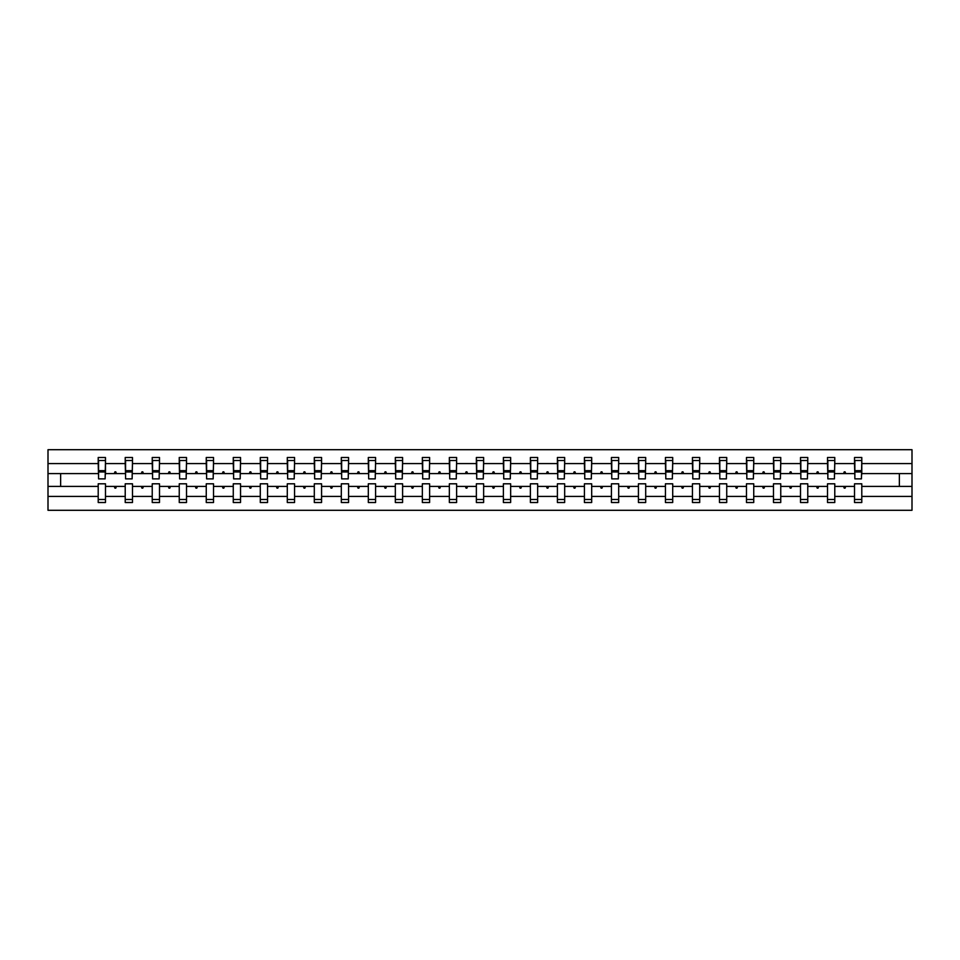 <?xml version="1.0" encoding="UTF-8"?>
<svg xmlns="http://www.w3.org/2000/svg" width="960" height="960" viewBox="0 0 960 960"><rect width="100%" height="100%" fill="white"/><g stroke="black" fill="none" stroke-linecap="round" stroke-linejoin="round"><path stroke-width="1.44" d="M854.52 496.404L834.78 496.404L834.78 483.804L827.508 483.804L827.508 496.404L807.768 496.404L807.768 483.804L800.496 483.804L800.496 496.404L780.756 496.404L780.756 483.804L773.484 483.804L773.484 496.404L753.744 496.404L753.744 483.804L746.472 483.804L746.472 496.404L726.732 496.404L726.732 483.804L719.46 483.804L719.46 496.404L699.72 496.404L699.72 483.804L692.448 483.804L692.448 496.404L672.708 496.404L672.708 483.804L665.436 483.804L665.436 496.404L645.696 496.404L645.696 483.804L638.424 483.804L638.424 496.404L618.696 496.404L618.696 483.804L611.424 483.804L611.424 496.404L591.684 496.404L591.684 483.804L584.412 483.804L584.412 496.404L564.672 496.404L564.672 483.804L557.4 483.804L557.4 496.404L537.66 496.404L537.66 483.804L530.388 483.804L530.388 496.404L510.648 496.404L510.648 483.804L503.376 483.804L503.376 496.404L483.636 496.404L483.636 483.804L476.364 483.804L476.364 496.404L456.624 496.404L456.624 483.804L449.352 483.804L449.352 496.404L429.612 496.404L429.612 483.804L422.34 483.804L422.34 496.404L402.6 496.404L402.6 483.804L395.328 483.804L395.328 496.404L375.588 496.404L375.588 483.804L368.316 483.804L368.316 496.404L348.576 496.404L348.576 483.804L341.304 483.804L341.304 496.404L321.576 496.404L321.576 483.804L314.304 483.804L314.304 496.404L294.564 496.404L294.564 483.804L287.292 483.804L287.292 496.404L267.552 496.404L267.552 483.804L260.28 483.804L260.28 496.404L240.54 496.404L240.54 483.804L233.268 483.804L233.268 496.404L213.528 496.404L213.528 483.804L206.256 483.804L206.256 496.404L186.516 496.404L186.516 483.804L179.244 483.804L179.244 496.404L159.504 496.404L159.504 483.804L152.232 483.804L152.232 496.404L132.492 496.404L132.492 483.804L125.22 483.804L125.22 486.408L105.48 486.408L105.48 483.804L98.208 483.804L98.208 496.404L48 496.404L48 510.3L912 510.3L912 496.404L861.792 496.404L861.792 502.512L854.52 502.512L854.52 486.408L843.588 486.408L844.212 488.136L845.076 488.136L845.712 486.408M861.792 496.404L861.792 483.804L854.52 483.804L854.52 486.408M912 496.404L912 473.592L861.792 473.592L861.792 457.488L854.52 457.488L854.52 463.596L834.78 463.596L834.432 476.196M854.856 476.196L854.52 463.596M827.508 496.404L827.508 502.512L834.78 502.512L834.78 496.404M834.78 463.596L834.78 457.488L827.508 457.488L827.508 463.596L807.768 463.596L807.42 476.196M827.856 476.196L827.508 463.596M800.496 496.404L800.496 502.512L807.768 502.512L807.768 496.404M807.768 463.596L807.768 457.488L800.496 457.488L800.496 463.596L780.756 463.596L780.408 476.196M800.844 476.196L800.496 463.596M773.484 496.404L773.484 502.512L780.756 502.512L780.756 496.404M780.756 463.596L780.756 457.488L773.484 457.488L773.484 463.596L753.744 463.596L753.396 476.196M773.832 476.196L773.484 463.596M746.472 496.404L746.472 502.512L753.744 502.512L753.744 496.404M753.744 463.596L753.744 457.488L746.472 457.488L746.472 463.596L726.732 463.596L726.384 476.196M746.82 476.196L746.472 463.596M719.46 496.404L719.46 502.512L726.732 502.512L726.732 496.404M726.732 463.596L726.732 457.488L719.46 457.488L719.46 463.596L699.72 463.596L699.372 476.196M719.808 476.196L719.46 463.596M692.448 496.404L692.448 502.512L699.72 502.512L699.72 496.404M699.72 463.596L699.72 457.488L692.448 457.488L692.448 463.596L672.708 463.596L672.36 476.196M692.796 476.196L692.448 463.596M665.436 496.404L665.436 502.512L672.708 502.512L672.708 496.404M672.708 463.596L672.708 457.488L665.436 457.488L665.436 463.596L645.696 463.596L645.36 476.196M665.784 476.196L665.436 463.596M638.424 496.404L638.424 502.512L645.696 502.512L645.696 496.404M645.696 463.596L645.696 457.488L638.424 457.488L638.424 463.596L618.696 463.596L618.348 476.196M638.772 476.196L638.424 463.596M611.424 496.404L611.424 502.512L618.696 502.512L618.696 496.404M618.696 463.596L618.696 457.488L611.424 457.488L611.424 463.596L591.684 463.596L591.336 476.196M611.76 476.196L611.424 463.596M584.412 496.404L584.412 502.512L591.684 502.512L591.684 496.404M591.684 463.596L591.684 457.488L584.412 457.488L584.412 463.596L564.672 463.596L564.324 476.196M584.748 476.196L584.412 463.596M557.4 496.404L557.4 502.512L564.672 502.512L564.672 496.404M564.672 463.596L564.672 457.488L557.4 457.488L557.4 463.596L537.66 463.596L537.312 476.196M557.748 476.196L557.4 463.596M530.388 496.404L530.388 502.512L537.66 502.512L537.66 496.404M537.66 463.596L537.66 457.488L530.388 457.488L530.388 463.596L510.648 463.596L510.3 476.196M530.736 476.196L530.388 463.596M503.376 496.404L503.376 502.512L510.648 502.512L510.648 496.404M510.648 463.596L510.648 457.488L503.376 457.488L503.376 463.596L483.636 463.596L483.288 476.196M503.724 476.196L503.376 463.596M476.364 496.404L476.364 502.512L483.636 502.512L483.636 496.404M483.636 463.596L483.636 457.488L476.364 457.488L476.364 463.596L456.624 463.596L456.276 476.196M476.712 476.196L476.364 463.596M449.352 496.404L449.352 502.512L456.624 502.512L456.624 496.404M456.624 463.596L456.624 457.488L449.352 457.488L449.352 463.596L429.612 463.596L429.264 476.196M449.7 476.196L449.352 463.596M422.34 496.404L422.34 502.512L429.612 502.512L429.612 496.404M429.612 463.596L429.612 457.488L422.34 457.488L422.34 463.596L402.6 463.596L402.252 476.196M422.688 476.196L422.34 463.596M395.328 496.404L395.328 502.512L402.6 502.512L402.6 496.404M402.6 463.596L402.6 457.488L395.328 457.488L395.328 463.596L375.588 463.596L375.252 476.196M395.676 476.196L395.328 463.596M368.316 496.404L368.316 502.512L375.588 502.512L375.588 496.404M375.588 463.596L375.588 457.488L368.316 457.488L368.316 463.596L348.576 463.596L348.24 476.196M368.664 476.196L368.316 463.596M341.304 496.404L341.304 502.512L348.576 502.512L348.576 496.404M348.576 463.596L348.576 457.488L341.304 457.488L341.304 463.596L321.576 463.596L321.228 476.196M341.652 476.196L341.304 463.596M314.304 496.404L314.304 502.512L321.576 502.512L321.576 496.404M321.576 463.596L321.576 457.488L314.304 457.488L314.304 463.596L294.564 463.596L294.216 476.196M314.64 476.196L314.304 463.596M287.292 496.404L287.292 502.512L294.564 502.512L294.564 496.404M294.564 463.596L294.564 457.488L287.292 457.488L287.292 463.596L267.552 463.596L267.204 476.196M287.64 476.196L287.292 463.596M260.28 496.404L260.28 502.512L267.552 502.512L267.552 496.404M267.552 463.596L267.552 457.488L260.28 457.488L260.28 463.596L240.54 463.596L240.192 476.196M260.628 476.196L260.28 463.596M233.268 496.404L233.268 502.512L240.54 502.512L240.54 496.404M240.54 463.596L240.54 457.488L233.268 457.488L233.268 463.596L213.528 463.596L213.18 476.196M233.616 476.196L233.268 463.596M206.256 496.404L206.256 502.512L213.528 502.512L213.528 496.404M213.528 463.596L213.528 457.488L206.256 457.488L206.256 463.596L186.516 463.596L186.168 476.196M206.604 476.196L206.256 463.596M179.244 496.404L179.244 502.512L186.516 502.512L186.516 496.404M186.516 463.596L186.516 457.488L179.244 457.488L179.244 463.596L159.504 463.596L159.156 476.196M179.592 476.196L179.244 463.596M152.232 496.404L152.232 502.512L159.504 502.512L159.504 496.404M159.504 463.596L159.504 457.488L152.232 457.488L152.232 463.596L132.492 463.596L132.144 476.196M152.58 476.196L152.232 463.596M132.492 496.404L132.492 502.512L125.22 502.512L125.22 486.408M132.492 463.596L132.492 457.488L125.22 457.488L125.22 463.596L105.48 463.596L105.48 457.488L98.208 457.488L98.208 463.596L48 463.596L48 449.7L912 449.7L912 463.596L861.792 463.596M125.568 476.196L125.22 463.596M98.208 496.404L98.208 502.512L105.48 502.512L105.48 486.408M98.556 476.196L98.208 463.596M861.792 473.592L861.444 476.196M125.22 496.404L105.48 496.404M843.588 486.408L834.78 486.408M854.52 473.592L845.712 473.592L845.076 471.864L844.212 471.864L843.588 473.592L834.78 473.592M843.588 473.592L845.712 473.592M816.576 486.408L817.2 488.136L818.064 488.136L818.7 486.408L807.768 486.408M827.508 486.408L818.7 486.408M827.508 473.592L818.7 473.592L818.064 471.864L817.2 471.864L816.576 473.592L807.768 473.592M816.576 473.592L818.7 473.592M789.564 486.408L790.188 488.136L791.052 488.136L791.688 486.408L780.756 486.408M800.496 486.408L791.688 486.408M800.496 473.592L791.688 473.592L791.052 471.864L790.188 471.864L789.564 473.592L780.756 473.592M789.564 473.592L791.688 473.592M762.552 486.408L763.176 488.136L764.052 488.136L764.676 486.408L753.744 486.408M773.484 486.408L764.676 486.408M773.484 473.592L764.676 473.592L764.052 471.864L763.176 471.864L762.552 473.592L753.744 473.592M762.552 473.592L764.676 473.592M735.54 486.408L736.164 488.136L737.04 488.136L737.664 486.408L726.732 486.408M746.472 486.408L737.664 486.408M746.472 473.592L737.664 473.592L737.04 471.864L736.164 471.864L735.54 473.592L726.732 473.592M735.54 473.592L737.664 473.592M708.528 486.408L709.164 488.136L710.028 488.136L710.652 486.408L699.72 486.408M719.46 486.408L710.652 486.408M719.46 473.592L710.652 473.592L710.028 471.864L709.164 471.864L708.528 473.592L699.72 473.592M708.528 473.592L710.652 473.592M681.516 486.408L682.152 488.136L683.016 488.136L683.64 486.408L672.708 486.408M692.448 486.408L683.64 486.408M692.448 473.592L683.64 473.592L683.016 471.864L682.152 471.864L681.516 473.592L672.708 473.592M681.516 473.592L683.64 473.592M654.504 486.408L655.14 488.136L656.004 488.136L656.628 486.408L645.696 486.408M665.436 486.408L656.628 486.408M665.436 473.592L656.628 473.592L656.004 471.864L655.14 471.864L654.504 473.592L645.696 473.592M654.504 473.592L656.628 473.592M627.492 486.408L628.128 488.136L628.992 488.136L629.628 486.408L618.696 486.408M638.424 486.408L629.628 486.408M638.424 473.592L629.628 473.592L628.992 471.864L628.128 471.864L627.492 473.592L618.696 473.592M627.492 473.592L629.628 473.592M600.48 486.408L601.116 488.136L601.98 488.136L602.616 486.408L591.684 486.408M611.424 486.408L602.616 486.408M611.424 473.592L602.616 473.592L601.98 471.864L601.116 471.864L600.48 473.592L591.684 473.592M600.48 473.592L602.616 473.592M573.48 486.408L574.104 488.136L574.968 488.136L575.604 486.408L564.672 486.408M584.412 486.408L575.604 486.408M584.412 473.592L575.604 473.592L574.968 471.864L574.104 471.864L573.48 473.592L564.672 473.592M573.48 473.592L575.604 473.592M546.468 486.408L547.092 488.136L547.956 488.136L548.592 486.408L537.66 486.408M557.4 486.408L548.592 486.408M557.4 473.592L548.592 473.592L547.956 471.864L547.092 471.864L546.468 473.592L537.66 473.592M546.468 473.592L548.592 473.592M519.456 486.408L520.08 488.136L520.944 488.136L521.58 486.408L510.648 486.408M530.388 486.408L521.58 486.408M530.388 473.592L521.58 473.592L520.944 471.864L520.08 471.864L519.456 473.592L510.648 473.592M519.456 473.592L521.58 473.592M492.444 486.408L493.068 488.136L493.944 488.136L494.568 486.408L483.636 486.408M503.376 486.408L494.568 486.408M503.376 473.592L494.568 473.592L493.944 471.864L493.068 471.864L492.444 473.592L483.636 473.592M492.444 473.592L494.568 473.592M465.432 486.408L466.056 488.136L466.932 488.136L467.556 486.408L456.624 486.408M476.364 486.408L467.556 486.408M476.364 473.592L467.556 473.592L466.932 471.864L466.056 471.864L465.432 473.592L456.624 473.592M465.432 473.592L467.556 473.592M438.42 486.408L439.056 488.136L439.92 488.136L440.544 486.408L429.612 486.408M449.352 486.408L440.544 486.408M449.352 473.592L440.544 473.592L439.92 471.864L439.056 471.864L438.42 473.592L429.612 473.592M438.42 473.592L440.544 473.592M411.408 486.408L412.044 488.136L412.908 488.136L413.532 486.408L402.6 486.408M422.34 486.408L413.532 486.408M422.34 473.592L413.532 473.592L412.908 471.864L412.044 471.864L411.408 473.592L402.6 473.592M411.408 473.592L413.532 473.592M384.396 486.408L385.032 488.136L385.896 488.136L386.52 486.408L375.588 486.408M395.328 486.408L386.52 486.408M395.328 473.592L386.52 473.592L385.896 471.864L385.032 471.864L384.396 473.592L375.588 473.592M384.396 473.592L386.52 473.592M357.384 486.408L358.02 488.136L358.884 488.136L359.52 486.408L348.576 486.408M368.316 486.408L359.52 486.408M368.316 473.592L359.52 473.592L358.884 471.864L358.02 471.864L357.384 473.592L348.576 473.592M357.384 473.592L359.52 473.592M330.372 486.408L331.008 488.136L331.872 488.136L332.508 486.408L321.576 486.408M341.304 486.408L332.508 486.408M341.304 473.592L332.508 473.592L331.872 471.864L331.008 471.864L330.372 473.592L321.576 473.592M330.372 473.592L332.508 473.592M303.372 486.408L303.996 488.136L304.86 488.136L305.496 486.408L294.564 486.408M314.304 486.408L305.496 486.408M314.304 473.592L305.496 473.592L304.86 471.864L303.996 471.864L303.372 473.592L294.564 473.592M303.372 473.592L305.496 473.592M276.36 486.408L276.984 488.136L277.848 488.136L278.484 486.408L267.552 486.408M287.292 486.408L278.484 486.408M287.292 473.592L278.484 473.592L277.848 471.864L276.984 471.864L276.36 473.592L267.552 473.592M276.36 473.592L278.484 473.592M249.348 486.408L249.972 488.136L250.836 488.136L251.472 486.408L240.54 486.408M260.28 486.408L251.472 486.408M260.28 473.592L251.472 473.592L250.836 471.864L249.972 471.864L249.348 473.592L240.54 473.592M249.348 473.592L251.472 473.592M222.336 486.408L222.96 488.136L223.836 488.136L224.46 486.408L213.528 486.408M233.268 486.408L224.46 486.408M233.268 473.592L224.46 473.592L223.836 471.864L222.96 471.864L222.336 473.592L213.528 473.592M222.336 473.592L224.46 473.592M195.324 486.408L195.948 488.136L196.824 488.136L197.448 486.408L186.516 486.408M206.256 486.408L197.448 486.408M206.256 473.592L197.448 473.592L196.824 471.864L195.948 471.864L195.324 473.592L186.516 473.592M195.324 473.592L197.448 473.592M168.312 486.408L168.948 488.136L169.812 488.136L170.436 486.408L159.504 486.408M179.244 486.408L170.436 486.408M179.244 473.592L170.436 473.592L169.812 471.864L168.948 471.864L168.312 473.592L159.504 473.592M168.312 473.592L170.436 473.592M141.3 486.408L141.936 488.136L142.8 488.136L143.424 486.408L132.492 486.408M152.232 486.408L143.424 486.408M152.232 473.592L143.424 473.592L142.8 471.864L141.936 471.864L141.3 473.592L132.492 473.592M141.3 473.592L143.424 473.592M114.288 486.408L114.924 488.136L115.788 488.136L116.412 486.408M125.22 473.592L116.412 473.592L115.788 471.864L114.924 471.864L114.288 473.592L105.48 473.592L105.48 463.596M114.288 473.592L116.412 473.592M105.48 473.592L105.144 476.196M98.208 486.408L48 486.408L48 463.596M48 496.404L48 486.408M98.208 473.592L48 473.592M912 473.592L912 463.596M60.636 486.408L60.636 473.592M899.364 473.592L899.364 486.408L861.792 486.408M912 486.408L899.364 486.408M98.556 471.948L98.556 460.524L105.48 460.524L105.144 478.872L98.556 478.872L98.556 471.948L105.144 471.948M98.208 499.476L105.48 499.476M125.568 471.948L125.568 460.524L132.492 460.524L132.144 478.872L125.568 478.872L125.568 471.948L132.144 471.948M125.22 499.476L132.492 499.476M152.58 471.948L152.58 460.524L159.504 460.524L159.156 478.872L152.58 478.872L152.58 471.948L159.156 471.948M152.232 499.476L159.504 499.476M179.592 471.948L179.592 460.524L186.516 460.524L186.168 478.872L179.592 478.872L179.592 471.948L186.168 471.948M179.244 499.476L186.516 499.476M206.604 471.948L206.604 460.524L213.528 460.524L213.18 478.872L206.604 478.872L206.604 471.948L213.18 471.948M206.256 499.476L213.528 499.476M233.616 471.948L233.616 460.524L240.54 460.524L240.192 478.872L233.616 478.872L233.616 471.948L240.192 471.948M233.268 499.476L240.54 499.476M260.628 471.948L260.628 460.524L267.552 460.524L267.204 478.872L260.628 478.872L260.628 471.948L267.204 471.948M260.28 499.476L267.552 499.476M287.64 471.948L287.64 460.524L294.564 460.524L294.216 478.872L287.64 478.872L287.64 471.948L294.216 471.948M287.292 499.476L294.564 499.476M314.64 471.948L314.64 460.524L321.576 460.524L321.228 478.872L314.64 478.872L314.64 471.948L321.228 471.948M314.304 499.476L321.576 499.476M341.652 471.948L341.652 460.524L348.576 460.524L348.24 478.872L341.652 478.872L341.652 471.948L348.24 471.948M341.304 499.476L348.576 499.476M368.664 471.948L368.664 460.524L375.588 460.524L375.252 478.872L368.664 478.872L368.664 471.948L375.252 471.948M368.316 499.476L375.588 499.476M395.676 471.948L395.676 460.524L402.6 460.524L402.252 478.872L395.676 478.872L395.676 471.948L402.252 471.948M395.328 499.476L402.6 499.476M422.688 471.948L422.688 460.524L429.612 460.524L429.264 478.872L422.688 478.872L422.688 471.948L429.264 471.948M422.34 499.476L429.612 499.476M449.7 471.948L449.7 460.524L456.624 460.524L456.276 478.872L449.7 478.872L449.7 471.948L456.276 471.948M449.352 499.476L456.624 499.476M476.712 471.948L476.712 460.524L483.636 460.524L483.288 478.872L476.712 478.872L476.712 471.948L483.288 471.948M476.364 499.476L483.636 499.476M503.724 471.948L503.724 460.524L510.648 460.524L510.3 478.872L503.724 478.872L503.724 471.948L510.3 471.948M503.376 499.476L510.648 499.476M530.736 471.948L530.736 460.524L537.66 460.524L537.312 478.872L530.736 478.872L530.736 471.948L537.312 471.948M530.388 499.476L537.66 499.476M557.748 471.948L557.748 460.524L564.672 460.524L564.324 478.872L557.748 478.872L557.748 471.948L564.324 471.948M557.4 499.476L564.672 499.476M584.748 471.948L584.748 460.524L591.684 460.524L591.336 478.872L584.748 478.872L584.748 471.948L591.336 471.948M584.412 499.476L591.684 499.476M611.76 471.948L611.76 460.524L618.696 460.524L618.348 478.872L611.76 478.872L611.76 471.948L618.348 471.948M611.424 499.476L618.696 499.476M638.772 471.948L638.772 460.524L645.696 460.524L645.36 478.872L638.772 478.872L638.772 471.948L645.36 471.948M638.424 499.476L645.696 499.476M665.784 471.948L665.784 460.524L672.708 460.524L672.36 478.872L665.784 478.872L665.784 471.948L672.36 471.948M665.436 499.476L672.708 499.476M692.796 471.948L692.796 460.524L699.72 460.524L699.372 478.872L692.796 478.872L692.796 471.948L699.372 471.948M692.448 499.476L699.72 499.476M719.808 471.948L719.808 460.524L726.732 460.524L726.384 478.872L719.808 478.872L719.808 471.948L726.384 471.948M719.46 499.476L726.732 499.476M746.82 471.948L746.82 460.524L753.744 460.524L753.396 478.872L746.82 478.872L746.82 471.948L753.396 471.948M746.472 499.476L753.744 499.476M773.832 471.948L773.832 460.524L780.756 460.524L780.408 478.872L773.832 478.872L773.832 471.948L780.408 471.948M773.484 499.476L780.756 499.476M800.844 471.948L800.844 460.524L807.768 460.524L807.42 478.872L800.844 478.872L800.844 471.948L807.42 471.948M800.496 499.476L807.768 499.476M827.856 471.948L827.856 460.524L834.78 460.524L834.432 478.872L827.856 478.872L827.856 471.948L834.432 471.948M827.508 499.476L834.78 499.476M854.856 471.948L854.856 460.524L861.792 460.524L861.444 478.872L854.856 478.872L854.856 471.948L861.444 471.948M854.52 499.476L861.792 499.476M98.556 470.904L105.144 470.904M125.568 470.904L132.144 470.904M152.58 470.904L159.156 470.904M179.592 470.904L186.168 470.904M206.604 470.904L213.18 470.904M233.616 470.904L240.192 470.904M260.628 470.904L267.204 470.904M287.64 470.904L294.216 470.904M314.64 470.904L321.228 470.904M341.652 470.904L348.24 470.904M368.664 470.904L375.252 470.904M395.676 470.904L402.252 470.904M422.688 470.904L429.264 470.904M449.7 470.904L456.276 470.904M476.712 470.904L483.288 470.904M503.724 470.904L510.3 470.904M530.736 470.904L537.312 470.904M557.748 470.904L564.324 470.904M584.748 470.904L591.336 470.904M611.76 470.904L618.348 470.904M638.772 470.904L645.36 470.904M665.784 470.904L672.36 470.904M692.796 470.904L699.372 470.904M719.808 470.904L726.384 470.904M746.82 470.904L753.396 470.904M773.832 470.904L780.408 470.904M800.844 470.904L807.42 470.904M827.856 470.904L834.432 470.904M854.856 470.904L861.444 470.904M98.556 470.652L105.144 470.652M125.568 470.652L132.144 470.652M152.58 470.652L159.156 470.652M179.592 470.652L186.168 470.652M206.604 470.652L213.18 470.652M233.616 470.652L240.192 470.652M260.628 470.652L267.204 470.652M287.64 470.652L294.216 470.652M314.64 470.652L321.228 470.652M341.652 470.652L348.24 470.652M368.664 470.652L375.252 470.652M395.676 470.652L402.252 470.652M422.688 470.652L429.264 470.652M449.7 470.652L456.276 470.652M476.712 470.652L483.288 470.652M503.724 470.652L510.3 470.652M530.736 470.652L537.312 470.652M557.748 470.652L564.324 470.652M584.748 470.652L591.336 470.652M611.76 470.652L618.348 470.652M638.772 470.652L645.36 470.652M665.784 470.652L672.36 470.652M692.796 470.652L699.372 470.652M719.808 470.652L726.384 470.652M746.82 470.652L753.396 470.652M773.832 470.652L780.408 470.652M800.844 470.652L807.42 470.652M827.856 470.652L834.432 470.652M854.856 470.652L861.444 470.652"/></g></svg>
